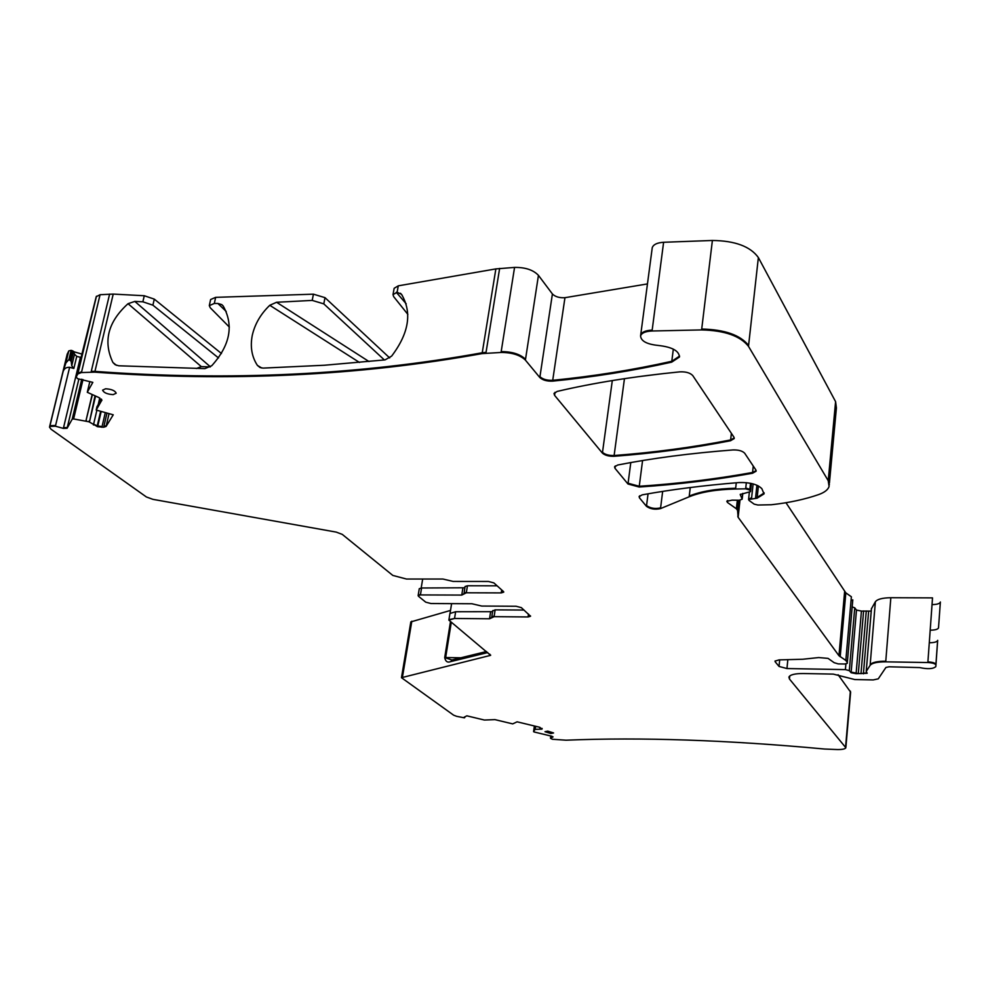<?xml version="1.0" encoding="UTF-8"?>
<svg xmlns="http://www.w3.org/2000/svg" width="990" height="990" viewBox="0 0 990 990"><rect width="100%" height="100%" fill="white"/><g stroke="black" fill="none" stroke-linecap="round" stroke-linejoin="round"><path stroke-width="1.49" d="M451.935 659.971L444.708 657.607C445.537 661.567 447.542 662.892 450.722 661.592L487.798 652.559M486.523 651.519L452.207 659.909L450.722 661.592M542.173 728.553L541.976 729.147L539.476 727.217L517.102 721.821L512.709 723.888L494.988 719.631L484.395 720.039L466.847 715.832L464.124 717.218L464.372 717.837L456.637 716.327L453.63 715.176L401.47 677.692L490.632 655.343L448.866 620.124L454.546 618.478L489.543 618.787L494.097 616.671L528.091 616.956L530.553 616.25L521.359 607.637L516.149 606.264L481.746 606.053L471.921 603.751L430.972 603.529L425.737 602.168L418.498 596.277L418.127 595.621L420.416 594.928L461.761 595.077L466.327 592.787L501.237 592.899L503.737 592.131L503.427 591.5L493.899 582.924L488.491 581.476L453.148 581.439L442.963 579.039L406.432 579.026L392.807 575.425L342.28 534.39L336.216 532.1L152.955 499.356L146.396 496.968L50.985 429.19L49.5 427.111L49.809 426.405L55.403 426.207L63.36 428.398L67.097 428.262L72.221 419.129L73.606 418.943L88.927 421.777L97.626 426.727L103.69 427.235L106.091 426.43L113.244 414.81L96.203 410.033L96.971 406.717L101.425 399.118M411.828 621.188L402.559 676.504L401.569 677.135L410.825 621.906L450.512 610.422M464.842 587.775L421.567 587.998L419.277 588.704L418.226 595.039M497.116 585.82L467.441 585.771L465.04 586.513L464.112 593.245M492.859 610.917L495.136 609.852L524.032 610.05M449.93 613.503L455.635 611.733L492.587 611.672M68.916 359.556L71.181 361.288L71.738 365.743L73.842 368.49L76.75 356.363L74.522 354.21L73.582 351.351L71.156 350.336L68.78 350.918L65.86 362.971L68.916 359.556L71.156 350.336M196.354 368.528L201.304 366.609L210.288 366.919M229.346 327.071L210.276 307.779L209.298 305.625L214.323 303.46L217.862 303.46L221.748 304.598L223.22 306.071C233.962 325.364 230.15 345.238 211.773 365.706L204.93 368.627L118.701 365.78L115.112 364.679L112.909 362.476C102.923 341.451 107.972 321.861 128.044 303.695L134.826 301.418L142.869 301.802L152.906 305.18L218.505 357.947M261.781 368.032L257.412 365.409C251.794 356.821 250.074 346.846 252.252 335.462C254.801 324.126 260.642 314.065 269.775 305.291L276.569 302.272L369.01 361.548M257.412 365.409L260.061 367.55L263.117 368.107L324.51 365.236L385.085 359.877L391.632 356.115C409.006 333.135 412.286 312.531 401.495 294.29L397.114 292.248L398.277 285.838L495.866 268.909L514.565 267.411C525.343 267.288 533.313 269.936 538.449 275.356L552.408 293.956C555.204 296.765 559.387 298.015 564.956 297.693L647.46 283.92M384.38 359.952L323.792 303.868L312.197 300.403L276.569 302.272M407.855 314.375L393.674 296.654L393.005 294.636L397.114 292.248M937.505 642.151L937.617 640.58C936.812 642.003 934.028 642.733 929.288 642.745M938.508 627.945L940.376 601.994L938.508 627.945C937.703 629.405 934.931 630.147 930.192 630.172M73.842 368.49L69.634 367.278C66.181 367.154 63.979 368.676 63.051 371.819L65.86 362.971M76.75 356.363L81.378 357.551M96.129 297.074L76.205 376.967L77.839 373.923L81.452 372.562L94.755 372.153C229.531 382.029 358.64 375.854 482.093 353.603L501.051 352.452C512.003 352.477 520.109 355.039 525.405 360.113L539.81 377.512C542.693 380.16 546.95 381.36 552.593 381.138C593.233 377.128 632.932 370.792 671.678 362.154L679.437 357.031C679.14 350.819 672 346.946 658.004 345.423C646.742 344.223 640.926 341.043 640.58 335.895C641.631 332.937 645.455 331.304 652.051 330.994L701.601 329.918C724.618 330.462 740.248 335.944 748.49 346.339L828.222 480.695L829.088 486.511C827.949 489.803 824.484 492.488 818.693 494.567C804.932 499.356 789.141 502.759 771.334 504.752L757.882 505.024L754.182 504.145L749.121 500.495L748.576 499.492L757.09 498.205L764.02 493.899L761.867 488.701C757.536 484.32 749.925 482.279 739.035 482.551C703.779 485.409 671.48 489.506 642.163 494.864L639.107 496.609L639.49 497.896L646.47 506.323C650.319 509.07 654.996 509.825 660.516 508.6L689.164 496.794C700.895 492.042 716.364 489.456 735.582 489.011L745.668 488.825L749.777 490.062L750.568 491.622L740.235 494.48L742.178 499.183L739.233 500.235L732.055 500.148L726.821 501.299L727.501 502.499L736.399 508.786L737.55 510.382L738.132 517.275L838.951 655.714L845.831 660.454L847.366 662.582L847.267 663.35L844.705 664.005L838.233 663.894L834.174 662.694L828.073 658.387L818.693 657.558L802.704 659.253L779.043 659.885L775.021 661.122L775.207 661.815L779.043 666.443L786.951 668.547L845.41 669.611L849.321 670.638L851.103 672.717L856.09 673.695L867.166 673.287L866.201 671.48L870.123 665.354C872.066 663.003 877.264 661.827 885.728 661.84L927.865 662.533C932.729 662.817 935.426 663.696 935.946 665.169L935.785 666.641C933.1 668.968 927.729 669.277 919.648 667.582L889.032 666.79L885.902 667.483L878.266 678.843L873.205 679.932L854.828 679.561L833.295 674.103L803.323 673.534C794.945 673.509 790.144 674.697 788.919 677.073L789.451 679.004L845.856 747.759C845.089 749.046 842.156 749.64 837.045 749.541L824.62 749.034C727.526 740.025 641.334 737.08 566.045 740.198L552.358 739.258L550.465 738.231L553.051 736.907L551.789 736.226L534.216 732.006L533.573 731.647L535.095 729.345L541.976 729.147M451.601 603.64L450.079 613.095M421.183 587.998L422.68 579.026M101.921 400.047L96.203 410.033M101.809 400.492L98.889 397.547L87.281 392.288L92.825 382.375L77.554 378.675L76.205 376.967M105.621 388.773C111.524 389.157 115.05 390.642 116.189 393.228L113.169 394.626C107.254 394.243 103.727 392.745 102.614 390.147L105.621 388.773M547.718 731.115L553.571 732.947L550.836 733.541L544.995 731.697L547.718 731.115M733.008 449.943C690.525 453.222 652.076 458.246 617.649 465.028L614.567 466.884L615 468.32L627.982 483.999L639.156 487.018C677.927 484.457 715.696 479.878 752.487 473.257L756.113 471.215L755.853 469.941L744.69 453.234C742.463 450.92 738.577 449.819 733.008 449.943M679.957 371.844C634.417 376.361 593.48 382.882 557.16 391.421L554.016 393.55L554.586 395.344L602.39 453.086C604.89 455.338 608.763 456.402 614.023 456.291C653.895 453.296 692.74 448.124 730.533 440.748L734.209 438.558L733.924 437.135L692.765 375.594C690.216 372.871 685.946 371.621 679.957 371.844M652.15 248.502L652.249 247.698C653.363 244.505 657.15 242.699 663.609 242.278L712.392 240.471C735.038 240.756 750.37 246.448 758.365 257.548L835.597 401.668L836.402 407.942L829.422 483.033M838.951 655.714L840.25 656.172L845.831 592.874L785.973 502.722M852.774 599.915L847.415 661.617L852.786 599.853L851.029 600.621M852.18 606.87L854.741 607.835L856.486 610.087L861.424 611.077L871.225 611.09M871.448 608.751L875.37 601.771C877.301 599.185 882.461 597.836 890.839 597.725L932.518 597.886L927.865 662.533M940.327 602.242C939.51 603.764 936.75 604.543 932.035 604.593M838.097 674.735L850.62 692.134L845.93 746.844M67.196 354.309L68.78 350.918M73.891 351.759L82.417 354.234M96.228 296.691L100.064 294.711L113.219 294.092L144.268 295.738L154.292 299.129L221.463 353.529M312.197 300.403L313.434 294.178L215.647 297.346L210.623 299.524L209.335 305.427M313.434 294.178L325.005 297.656L389.689 357.935M393.005 294.636L394.156 288.3L398.277 285.838M664.005 373.515L637.535 376.794M845.831 592.874L851.375 596.772L845.831 660.454M460.845 657.793L445.649 657.533L451.205 622.846M450.388 622.178L444.708 657.607M490.595 654.996L489.506 655.529L489.728 654.118M464.075 593.988L461.86 594.446L462.875 588.085M467.441 585.771L466.426 592.144L463.926 593.517M503.65 591.76L501.336 592.255L501.683 589.929M95.003 395.926L89.62 421.27L95.535 396.149M100.646 411.271L97.243 425.836L93.605 424.215L96.884 410.219M98.196 404.613L99.767 397.955M105.299 412.582L102.057 426.566L97.8 425.997L101.203 411.432M535.528 726.264L535.169 728.813L535.813 726.338M541.938 728.368L539.822 728.925L540.033 727.378M491.807 616.807L494.196 616.052L495.136 609.852M528.511 614.072L528.177 616.337L530.467 615.879M490.582 611.993L489.642 618.168L491.82 617.748M71.738 365.743L74.522 354.21M210.4 366.832L134.826 301.418M201.304 366.609L128.044 303.695M112.909 362.476L116.474 365.335M217.862 303.46L226.203 311.442M269.775 305.291L359.494 362.464M396.297 292.335L406.197 303.806M935.983 664.34L937.679 640.332M788.906 677.111L789.5 678.398L789.735 675.96M550.787 735.978L550.539 737.711L551.009 736.04M63.051 371.819L49.983 425.675L55.576 425.477L69.634 367.278M78.866 379.059L67.27 427.544L63.533 427.668L80.388 357.415M92.107 394.725L86.093 420.218L92.355 394.824M109.061 413.634L106.264 425.688L103.863 426.504L106.982 413.053M421.567 587.998L420.527 594.297L418.127 595.621M420.527 594.297L420.416 594.928M461.86 594.446L461.761 595.077M466.426 592.144L466.327 592.787M501.336 592.255L501.237 592.899M86.353 420.28L86.18 421.01M89.1 421.035L88.927 421.777M89.62 421.27L89.447 422.012M93.605 424.215L93.431 424.957M97.243 425.836L97.07 426.566M97.8 425.997L97.626 426.727M102.057 426.566L101.883 427.296M103.863 426.504L103.69 427.235M489.642 618.168L489.543 618.787M494.196 616.052L494.097 616.671M528.177 616.337L528.091 616.956M539.81 377.512L539.946 376.683C542.817 379.331 547.074 380.531 552.717 380.308L552.593 381.138M564.956 297.693L552.717 380.308C593.344 376.287 633.043 369.951 671.789 361.288L671.678 362.154M673.324 349.124L671.789 361.288L679.561 356.091M55.576 425.477L55.403 426.207M63.533 427.668L63.36 428.398M91.092 372.104L91.278 371.324L94.941 371.374L94.755 372.153M113.219 294.092L94.941 371.374C229.692 381.249 358.801 375.037 482.241 352.762L482.093 353.603M627.982 483.999L628.081 483.244L639.255 486.263L639.156 487.018M642.572 460.548L639.255 486.263C678.014 483.702 715.795 479.098 752.573 472.478L752.487 473.257M602.39 453.086L602.502 452.319C604.989 454.558 608.862 455.623 614.122 455.511L614.023 456.291M624.455 378.663L614.122 455.511C653.994 452.517 692.827 447.319 730.632 439.944L730.533 440.748M495.866 268.909L482.241 352.762L486.053 352.329L485.917 353.17M525.405 360.113L525.529 359.259C520.233 354.185 512.127 351.623 501.188 351.599L501.051 352.452M640.604 335.82L640.703 335.004C641.792 332.046 645.616 330.413 652.175 330.115L652.051 330.994M748.49 346.339L748.588 345.448C740.347 335.041 724.717 329.571 701.712 329.026L701.601 329.918M829.385 484.778L828.222 480.695M748.725 499.232L751.633 497.673L751.559 498.44M757.09 498.205L757.177 497.438L755.605 497.611L755.519 498.378M758.402 485.917L757.177 497.438L764.144 492.983M639.193 496.386L639.49 497.896M660.516 508.6L660.602 507.858C655.095 509.095 650.405 508.328 646.557 505.581L646.47 506.323M735.582 489.011L735.669 488.243C716.451 488.689 700.982 491.288 689.25 496.039L689.164 496.794M749.777 490.062L749.863 489.295L745.755 488.058L745.668 488.825M740.359 494.233L740.285 494.938M726.957 501.039L727.501 502.499M737.55 510.382L736.399 508.786M738.132 517.275L737.822 516.495M840.25 656.172L840.188 656.803M845.881 659.81L847.366 662.582M775.108 660.936L775.207 661.815M786.951 668.547L779.043 666.443M849.321 670.638L845.41 669.611M856.09 673.695L856.152 673.076L851.152 672.099L851.103 672.717M861.424 611.077L856.152 673.076L858.305 673.608M863.404 673.831L863.453 673.212L861.003 673.658M868.651 611.115L863.453 673.212L867.042 672.891M885.728 661.84L885.778 661.209C877.313 661.196 872.103 662.372 870.173 664.723L870.123 665.354M927.915 661.902C932.766 662.174 935.463 663.053 935.996 664.525L935.946 665.169M533.647 731.152L534.377 725.992L533.647 731.14M49.983 425.675L49.809 426.405M67.27 427.544L67.097 428.262M86.093 420.218L85.92 420.96M73.606 418.943L73.78 418.213L72.394 418.386L72.221 419.129M106.264 425.688L106.091 426.43M81.452 372.562L81.625 371.795L78.024 373.143L77.839 373.923M614.654 466.649L615 468.32M753.254 466.055L752.573 472.478L756.137 470.584M554.115 393.278L554.586 395.344M731.375 433.323L730.632 439.944L734.246 437.914M448.953 619.616L454.546 618.478M455.635 611.733L454.645 617.871M525.529 359.259L538.449 275.356M501.188 351.599L514.565 267.411M539.946 376.683L552.408 293.956M652.175 330.115L663.609 242.278M748.588 345.448L758.365 257.548M701.712 329.026L712.392 240.471M828.296 479.915L835.597 401.668M751.633 497.673L753.118 483.9M755.605 497.611L756.929 485.224M639.59 497.153L639.775 495.743M646.557 505.581L648.054 493.812M660.602 507.858L662.657 491.399M735.669 488.243L736.275 482.774M689.25 496.039L690.265 487.525M749.863 489.295L750.507 483.281M745.755 488.058L746.336 482.662M750.519 490.248L751.249 483.442M742.215 497.97L742.71 493.416M727.588 501.744L727.737 500.495M737.624 509.64L738.664 500.247M736.473 508.043L737.34 500.259M737.909 515.753L739.604 500.222M738.218 516.533L740 500.185M839.013 655.083L844.619 591.698M779.105 665.824L779.699 659.872M787.013 667.928L787.83 659.649M849.37 670.02L854.741 607.835M845.46 668.993L845.905 663.943M851.152 672.099L856.486 610.087M858.355 672.99L863.602 610.941M861.053 673.039L866.275 610.966M866.287 670.774L871.472 608.429M885.778 661.209L890.839 597.725M870.173 664.723L875.37 601.771M845.646 746.274L850.385 691.119M49.785 426.059L67.32 353.801M70.129 359.914L72.357 350.683M71.181 361.288L73.582 351.351M73.78 418.213L82.999 379.566M72.394 418.386L81.749 379.207M87.479 391.458L89.843 381.521L87.467 391.496M81.625 371.795L100.064 294.711M78.024 373.143L96.463 296.22M91.278 371.324L109.605 294.079M142.869 301.802L144.268 295.738M214.323 303.46L215.647 297.346M152.906 305.18L154.292 299.129M323.792 303.868L325.005 297.656M486.053 352.329L499.641 268.389M615.099 467.552L615.322 465.919M628.081 483.244L630.791 462.565M554.709 394.527L555.043 392.263M602.502 452.319L612.303 380.568M464.743 717.614L464.867 716.834M491.721 617.364L492.76 610.545M221.797 304.635L223.072 305.861M400.455 293.25L402.163 295.243M935.946 664.24L937.617 640.58M679.561 356.004L679.437 357.031M652.249 247.698L640.58 335.882M749.331 492.476L748.576 499.492M764.132 492.834L764.02 493.899M871.435 608.516L866.201 671.48M449.943 613.404L448.866 620.124M750.668 490.644L751.447 483.491M742.29 498.23L742.809 493.404M49.735 426.158L67.196 354.185M82.331 354.568L96.141 296.963"/></g></svg>
